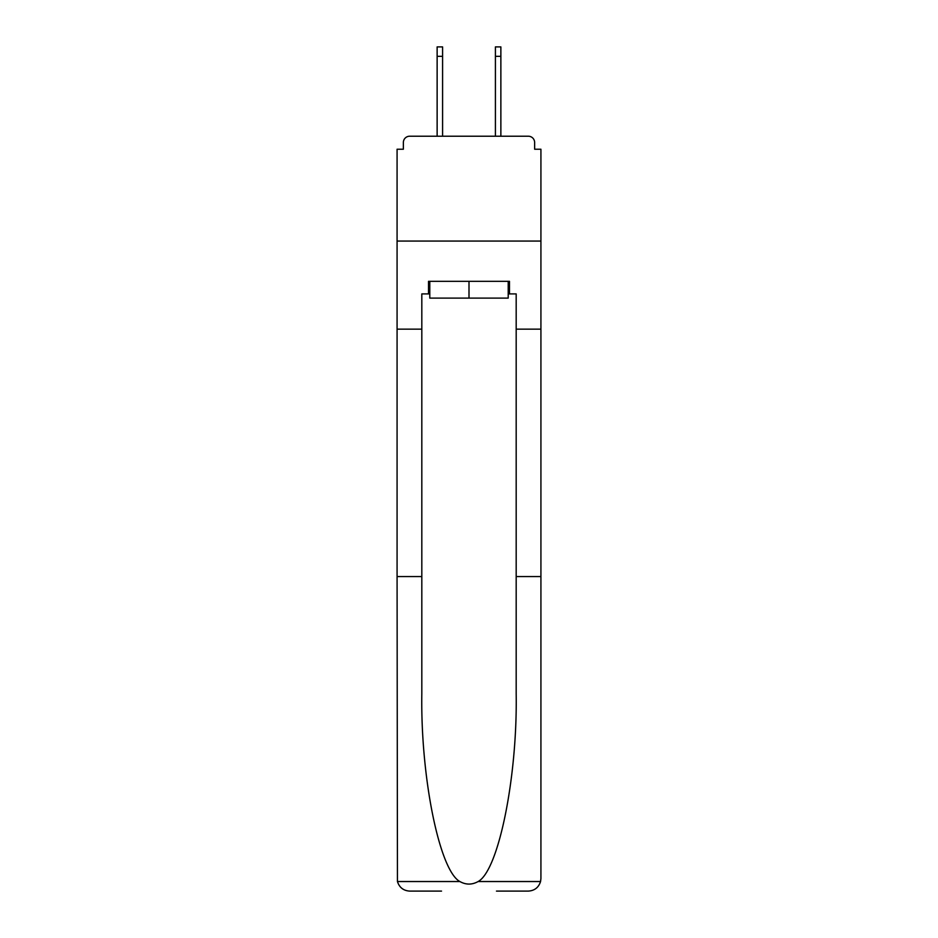 <?xml version="1.0" encoding="UTF-8"?>
<svg xmlns="http://www.w3.org/2000/svg" width="938" height="938" viewBox="0 0 938 938"><rect width="100%" height="100%" fill="white"/><g stroke="black" fill="none" stroke-linecap="round" stroke-linejoin="round"><path stroke-width="1.41" d="M516.181 576.565L540.921 576.565L540.921 878.519L540.921 149.224L534.637 149.224L534.637 142.517A6.296 6.296 0 0 0 528.34 136.221L409.66 136.221A6.296 6.296 0 0 0 403.363 142.517L403.363 149.224L397.079 149.224L397.079 241.066L540.921 241.066L397.079 241.066L397.079 329.144L421.819 329.144L421.819 693.885C420.517 777.215 439.453 870.581 459.866 881.532C465.952 884.921 472.037 884.921 478.134 881.532C498.547 870.581 517.483 777.215 516.181 693.885L516.181 293.911L509.475 293.911L509.475 281.33L428.525 281.33L428.525 293.911L429.792 293.911M534.637 149.224L534.637 142.517M528.34 136.221L501.713 136.221M436.287 136.221L409.66 136.221M403.363 142.517L403.363 149.224M508.208 281.33L508.208 298.108L429.792 298.108L429.792 281.33M469 281.33L469 298.108M421.819 576.565L397.079 576.565L397.442 881.532C399.354 887.489 403.422 890.678 409.66 891.1L441.528 891.1M496.472 891.1L528.34 891.1C534.578 890.678 538.647 887.489 540.558 881.532L540.921 878.519M397.079 576.565L397.079 329.144M540.921 329.144L516.181 329.144M428.525 293.911L421.819 293.911L421.819 329.144M508.208 293.911L509.475 293.911M442.584 56.339L437.131 56.339L437.131 46.9L442.584 46.9L442.584 136.221M437.131 56.339L437.131 136.221M500.869 46.9L500.869 56.339L495.416 56.339L495.416 46.9L500.869 46.9M495.416 136.221L495.416 56.339M500.869 136.221L500.869 56.339M397.442 881.532L459.866 881.532M478.134 881.532L540.558 881.532"/></g></svg>
